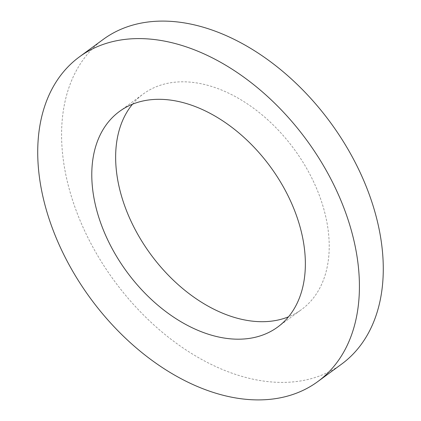 <?xml version="1.0" encoding="UTF-8"?>
<svg xmlns="http://www.w3.org/2000/svg" width="421" height="421" viewBox="0 0 421 421"><rect width="100%" height="100%" fill="white"/><g stroke="black" fill="none" stroke-linecap="round" stroke-linejoin="round"><path stroke-width="0.32" stroke-dasharray="2.1 1.58" d="M132.51 104.182A133.72 88.952 53.7 0 1 143.335 93.93A133.72 88.952 53.7 0 1 309.998 174.531A133.72 88.952 -126.3 0 1 301.52 309.567A133.72 88.952 -126.3 0 1 288.49 316.818M103.298 39.353A201.406 133.983 53.7 0 0 90.526 242.743A201.406 133.983 -126.3 0 0 341.557 364.149M119.48 111.433L143.335 93.93M277.665 327.07L301.52 309.567"/><path stroke-width="0.63" d="M111.002 246.469A133.72 88.952 53.7 0 1 119.48 111.433A133.72 88.952 53.7 0 1 286.143 192.034A133.72 88.952 -126.3 0 1 277.665 327.07A133.72 88.952 -126.3 0 1 111.002 246.469M288.49 316.818A133.72 88.952 -126.3 0 1 134.857 228.966A133.72 88.952 53.7 0 1 132.51 104.182M341.557 364.149A201.406 133.983 -126.3 0 0 354.329 160.754A201.406 133.983 53.7 0 0 103.298 39.353L79.443 56.851A201.406 133.983 53.7 0 1 330.474 178.257A201.406 133.983 -126.3 0 1 317.702 381.647L341.557 364.149M317.702 381.647A201.406 133.983 -126.3 0 1 66.671 260.246A201.406 133.983 53.7 0 1 79.443 56.851"/></g></svg>
